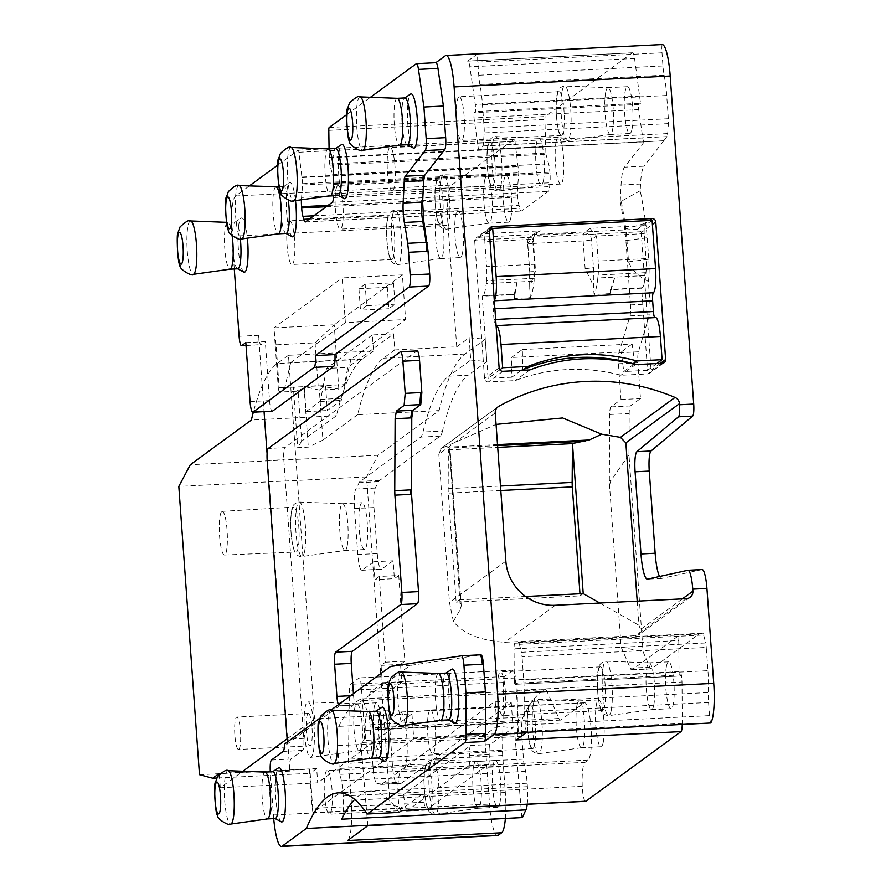 <?xml version="1.0" encoding="UTF-8"?>
<svg xmlns="http://www.w3.org/2000/svg" width="891" height="891" viewBox="0 0 891 891"><rect width="100%" height="100%" fill="white"/><g stroke="black" fill="none" stroke-linecap="round" stroke-linejoin="round"><path stroke-width="0.67" stroke-dasharray="4.46 3.34" d="M328.1 148.886L328.066 148.886A23.433 4.199 -92.9 0 0 325.85 153.33A23.433 4.199 -92.9 0 0 325.605 179.603A23.433 4.199 -92.9 0 0 330.427 195.708L330.427 195.708M335.851 148.496A23.433 4.199 -92.9 0 0 335.417 148.652A23.433 4.199 -92.9 0 0 333.646 152.94A23.433 4.199 -92.9 0 0 333.279 178.033A23.433 4.199 -92.9 0 0 337.767 195.207A23.433 4.199 -92.9 0 0 338.224 195.307M344.26 198.604A27.187 4.878 87.1 0 1 339.048 178.69A27.187 4.878 87.1 0 1 339.482 149.588A27.187 4.878 87.1 0 1 341.543 144.609M346.811 114.583L370.444 97.286M333.724 195.541L333.891 193.681A12.619 2.261 87.1 0 0 333.891 184.381L333.802 183.123A12.619 2.261 87.1 0 0 332.532 174.747L329.659 163.955L329.069 148.842M301.425 199.773A12.619 2.261 87.1 0 1 301.57 197.412L327.71 196.087M277.691 165.158L298.129 150.211A3.609 0.646 87.1 0 1 298.195 150.178A3.609 0.646 87.1 0 1 298.886 152.25L302.695 183.68L301.57 197.412M234.277 268.971L231.927 236.249A36.052 6.46 87.1 0 1 235.569 195.987L249.268 185.963M243.856 272.089A27.187 4.878 87.1 0 1 238.643 252.175A27.187 4.878 87.1 0 1 239.066 223.073A27.187 4.878 87.1 0 1 241.127 218.095A27.187 4.878 87.1 0 1 247.386 238.153M413.379 148.029A27.187 4.878 87.1 0 1 408.167 128.115A27.187 4.878 87.1 0 1 408.59 99.001A27.187 4.878 87.1 0 1 410.651 94.034M292.203 236.705A27.187 4.878 87.1 0 1 286.991 216.791A27.187 4.878 87.1 0 1 287.414 187.689A27.187 4.878 87.1 0 1 289.475 182.711A27.187 4.878 87.1 0 1 295.5 200.598M467.619 61.167L477.22 54.139A36.052 6.46 87.1 0 1 477.821 53.872A10.815 1.938 -92.9 0 0 477.799 62.125L478.734 75.256A18.032 3.23 -92.9 0 0 479.904 84.489A39.661 7.106 -92.9 0 1 482.488 104.804L484.147 128.026A7.206 1.292 -92.9 0 1 484.181 132.926L483.479 142.872A7.206 1.292 -92.9 0 1 482.822 145.912L479.625 150.022A7.206 1.292 -92.9 0 1 479.369 150.178A7.206 1.292 -92.9 0 1 478.01 146.28L474.012 117.935A3.609 0.646 -92.9 0 1 474.246 112.712L475.794 111.575L475.282 104.436L469.847 66.814A10.815 1.938 -92.9 0 0 467.842 61.078A10.815 1.938 -92.9 0 0 467.619 61.167L632.343 52.847A10.815 1.938 87.1 0 1 632.565 52.769A10.815 1.938 87.1 0 1 634.581 58.494L640.529 103.256L475.794 111.575M329.837 165.147L545.938 154.243L544.891 119.45A3.609 0.646 87.1 0 1 545.303 116.554L632.343 52.847M416.253 63.762L435.844 62.693M333.891 184.381L549.992 173.467A12.619 2.261 87.1 0 1 549.992 182.778L549.647 186.598A12.619 2.261 87.1 0 1 548.377 191.387L521.658 210.933A12.619 2.261 87.1 0 1 521.402 211.033A12.619 2.261 87.1 0 1 519.865 208.394L519.03 205.431A12.619 2.261 87.1 0 1 517.76 197.056L517.671 195.808A12.619 2.261 87.1 0 1 517.671 186.497L518.796 172.776L514.987 141.335A3.609 0.646 87.1 0 0 514.296 139.274A3.609 0.646 87.1 0 0 514.218 139.297L451.67 185.083A36.052 6.46 87.1 0 0 448.028 225.334L456.738 346.799L394.735 349.929L393.588 333.858L347.791 367.37L341.988 398.299A10.815 1.938 87.1 0 1 341.164 400.415L327.331 410.539L325.538 385.536L319.334 390.08L322.921 440.087L308.308 447.159L297.683 447.694L293.328 386.961L298.084 391.149L304.276 386.616L345.017 384.556L350.92 359.552L405.594 319.546L345.374 322.587L342.166 277.925L402.398 274.885L405.594 319.546M393.588 333.858L372.338 334.927L373.485 350.998L288.461 355.297L314.523 718.792L411.943 713.869L413.736 738.873L484.581 735.298L489.515 804.072A36.052 6.46 87.1 0 0 497.534 835.535M273.704 818.595A36.052 6.46 -92.9 0 1 273.414 814.975L270.341 772.107A10.815 1.938 87.1 0 1 270.318 771.84M245.827 342.634L265.318 341.643L261.208 344.65A10.815 1.938 87.1 0 1 260.985 344.739A10.815 1.938 87.1 0 1 258.59 335.294L264.059 411.642M267.077 453.753L289.831 771.127A10.815 1.938 87.1 0 1 290.923 759.043L302.695 750.422A10.815 1.938 -92.9 0 0 303.786 738.349L283.817 459.7A10.815 1.938 87.1 0 1 284.908 447.627L268.258 448.463M393.477 282.77L395.014 304.199L388.821 308.743L387.284 287.303L393.477 282.77L365.143 284.196L366.68 305.635L395.014 304.199M250.059 401.574L269.539 400.594L265.318 341.643M269.539 400.594A12.184 2.183 -92.9 0 0 271.989 411.163M237.808 268.792A23.433 4.199 87.1 0 1 237.362 268.692A23.433 4.199 87.1 0 1 232.863 251.518A23.433 4.199 87.1 0 1 233.23 226.425A23.433 4.199 87.1 0 1 235.012 222.137A23.433 4.199 87.1 0 1 235.447 221.982A23.433 4.199 87.1 0 1 240.37 239.066M407.332 144.732A23.433 4.199 87.1 0 1 406.886 144.62A23.433 4.199 87.1 0 1 402.387 127.458A23.433 4.199 87.1 0 1 402.754 102.365A23.433 4.199 87.1 0 1 404.525 98.066A23.433 4.199 87.1 0 1 404.971 97.921M286.156 233.42A23.433 4.199 87.1 0 1 285.699 233.308A23.433 4.199 87.1 0 1 281.211 216.134A23.433 4.199 87.1 0 1 281.578 191.042A23.433 4.199 87.1 0 1 283.349 186.754A23.433 4.199 87.1 0 1 283.784 186.598A23.433 4.199 87.1 0 1 288.328 200.308M549.992 173.467L549.903 172.219A12.619 2.261 87.1 0 0 548.633 163.844L545.938 154.243M662.035 44.561A10.815 1.938 -92.9 0 0 662.013 52.825L662.949 65.956A18.032 3.23 87.1 0 0 664.129 75.189A39.661 7.106 87.1 0 1 666.702 95.504L668.361 118.726A7.206 1.292 87.1 0 1 668.395 123.626L667.693 133.572A7.206 1.292 87.1 0 1 667.036 136.613L663.84 140.722A7.206 1.292 87.1 0 1 663.75 140.811L644.271 141.792A7.206 1.292 87.1 0 1 644.104 141.869A7.206 1.292 87.1 0 1 642.745 137.96L638.736 109.615A3.609 0.646 87.1 0 1 638.981 104.392L640.529 103.256M644.271 141.814L624.491 167.163L643.981 166.183A36.052 6.46 87.1 0 0 640.551 184.047L640.217 190.73A147.817 26.496 87.1 0 1 645.697 223.173A46.867 8.398 87.1 0 1 647.211 237.752L648.748 259.192A25.238 4.522 87.1 0 1 648.392 281.445L650.007 303.909A10.815 1.938 87.1 0 1 649.506 314.879L638.413 351.8A10.815 1.938 87.1 0 0 637.911 362.771L640.473 398.555L630.427 405.906A10.815 1.938 87.1 0 0 629.191 413.513L628.968 454.844L643.09 651.778L649.784 667.192A18.032 3.23 87.1 0 0 651.265 668.874A18.032 3.23 87.1 0 0 651.633 668.74L699.101 633.991M640.217 190.73L620.236 201.823L621.072 185.027A36.052 6.46 87.1 0 1 624.491 167.163M620.236 201.823A137.014 24.558 87.1 0 1 624.747 229.232A36.052 6.46 87.1 0 1 625.894 240.47L626.974 240.414L628.511 261.854C631.853 269.951 638.479 276.477 648.392 281.445M699.101 633.969A7.206 1.292 87.1 0 1 699.19 633.935L702.631 633.178A7.206 1.292 87.1 0 1 702.676 633.167A7.206 1.292 87.1 0 1 703.634 635.005L519.42 644.304A7.206 1.292 -92.9 0 0 518.462 642.467A7.206 1.292 -92.9 0 0 518.417 642.478L514.976 643.235A7.206 1.292 87.1 0 0 514.04 648.837L678.775 640.518A7.206 1.292 87.1 0 1 679.488 635.071L632.153 669.72A18.032 3.23 87.1 0 1 631.775 669.865A18.032 3.23 87.1 0 1 630.293 668.172L621.116 647.055L609.511 485.027A10.815 1.938 87.1 0 1 609.355 480.55L609.7 414.493A10.815 1.938 87.1 0 1 610.948 406.897L620.994 399.536L618.432 363.751A10.815 1.938 87.1 0 1 618.933 352.78L630.015 315.86A10.815 1.938 87.1 0 0 630.516 304.9L625.894 240.47M678.775 640.518L679.02 671.614L514.296 679.922L514.04 648.837M514.296 679.922A3.609 0.646 87.1 0 0 515.143 684.321A3.609 0.646 87.1 0 0 515.221 684.299L679.944 675.979A3.609 0.646 87.1 0 1 679.878 676.002A3.609 0.646 87.1 0 1 679.02 671.614M679.944 675.979L681.504 674.843L682.016 681.994L517.281 690.302L516.769 683.163L515.221 684.299M682.239 724.428A10.815 1.938 87.1 0 0 682.239 723.414L682.016 681.994M585.276 801.243A14.423 2.584 87.1 0 1 582.246 786.33A25.238 4.522 87.1 0 1 585.031 762.362L400.816 771.662A25.238 4.522 -92.9 0 0 398.032 795.63L582.246 786.33M527.227 804.272A21.629 3.876 87.1 0 0 527.405 786.675L527.16 783.211A21.629 3.876 87.1 0 0 525.601 771.406L524.253 765.035A10.815 1.938 87.1 0 1 523.474 759.132L521.848 736.345A18.032 3.23 87.1 0 1 523.062 717.043A540.826 96.952 87.1 0 1 545.292 689.679A18.032 3.23 87.1 0 1 545.526 689.623A18.032 3.23 87.1 0 1 546.985 691.282L558.913 718.469A18.032 3.23 87.1 0 0 560.372 720.117A18.032 3.23 87.1 0 0 560.74 719.973L584.028 702.932A28.846 5.168 87.1 0 1 584.619 702.709A28.846 5.168 87.1 0 1 591.145 729.573A28.846 5.168 87.1 0 1 588.127 760.101L585.031 762.362M521.914 817.949L514.875 734.741L517.671 732.703L363.561 740.488A9.01 1.615 -92.9 0 0 364.475 730.42L361.278 685.769A9.01 1.615 -92.9 0 0 359.273 677.895A9.01 1.615 -92.9 0 0 359.084 677.973L350.43 684.299A9.01 1.615 -92.9 0 0 349.406 690.258L348.437 759.188A9.01 1.615 -92.9 0 0 348.559 763.286L351.221 800.285A36.052 6.46 -92.9 0 1 347.579 840.536M505.342 818.784A36.052 6.46 87.1 0 0 505.32 792.5L502.669 755.512A9.01 1.615 87.1 0 1 502.546 751.403L503.504 682.473A9.01 1.615 87.1 0 1 504.54 676.514L513.183 670.188A9.01 1.615 87.1 0 1 513.372 670.121A9.01 1.615 87.1 0 1 515.377 677.984L518.573 722.634A9.01 1.615 87.1 0 1 517.671 732.703M404.893 661.211L385.402 662.202L379.265 576.466L398.745 575.475L404.893 661.211L400.549 664.385L401.83 682.239L390.369 690.636A18.032 3.23 -92.9 0 0 388.543 710.762L392.552 766.639A18.032 3.23 -92.9 0 0 396.372 782.354L400.271 783.389A36.052 6.46 -92.9 0 0 400.649 783.423A36.052 6.46 -92.9 0 0 401.395 783.144L381.905 784.125L495.184 701.217L496.978 726.221L484.581 735.298M381.905 784.125A36.052 6.46 87.1 0 1 381.159 784.403A36.052 6.46 87.1 0 1 380.791 784.37L376.893 783.334A18.032 3.23 87.1 0 1 373.062 767.619L369.063 711.742A18.032 3.23 87.1 0 1 370.879 691.616L382.35 683.23L381.07 665.377L385.402 662.202M379.265 576.466L374.922 579.64L373.641 561.764L362.169 570.151A18.032 3.23 87.1 0 1 361.802 570.296A18.032 3.23 87.1 0 1 357.792 554.558L354.495 508.516A18.032 3.23 87.1 0 1 355.799 489.048L359.162 482.688A36.052 6.46 87.1 0 1 360.209 481.363L420.663 437.113A36.052 6.46 87.1 0 0 423.002 432.035A396.606 71.102 87.1 0 1 448.685 376.191L468.165 375.211A396.606 71.102 87.1 0 0 442.482 431.055L423.002 432.035M456.738 346.799L469.134 337.722L470.738 360.053L448.685 376.191M603.24 742.292A23.433 4.199 87.1 0 1 601.024 746.725A23.433 4.199 87.1 0 1 596.202 730.631A23.433 4.199 87.1 0 1 596.447 704.358A23.433 4.199 87.1 0 1 598.663 699.914A23.433 4.199 87.1 0 1 603.485 716.008A23.433 4.199 87.1 0 1 603.24 742.292M374.209 707.209A23.433 4.199 87.1 0 1 376.414 702.776A23.433 4.199 87.1 0 1 381.237 718.87A23.433 4.199 87.1 0 1 380.992 745.143A23.433 4.199 87.1 0 1 378.775 749.587A23.433 4.199 87.1 0 1 373.964 733.493A23.433 4.199 87.1 0 1 374.209 707.209M556.118 141.702A23.433 4.199 87.1 0 1 558.334 137.27A23.433 4.199 87.1 0 1 563.145 153.363A23.433 4.199 87.1 0 1 562.9 179.637A23.433 4.199 87.1 0 1 560.695 184.081A23.433 4.199 87.1 0 1 555.873 167.987A23.433 4.199 87.1 0 1 556.118 141.702M499.94 802.847A23.433 4.199 87.1 0 1 497.724 807.291A23.433 4.199 87.1 0 1 492.912 791.186A23.433 4.199 87.1 0 1 493.157 764.912A23.433 4.199 87.1 0 1 495.363 760.468A23.433 4.199 87.1 0 1 500.185 776.573A23.433 4.199 87.1 0 1 499.94 802.847M359.864 507.157A23.433 4.199 87.1 0 1 362.08 502.713A23.433 4.199 87.1 0 1 366.892 518.818A23.433 4.199 87.1 0 1 366.647 545.092A23.433 4.199 87.1 0 1 364.441 549.535A23.433 4.199 87.1 0 1 359.619 533.442A23.433 4.199 87.1 0 1 359.864 507.157M632.02 129.061A23.433 4.199 87.1 0 1 629.803 133.494A23.433 4.199 87.1 0 1 624.981 117.4A23.433 4.199 87.1 0 1 625.226 91.127A23.433 4.199 87.1 0 1 627.442 86.683A23.433 4.199 87.1 0 1 632.265 102.777A23.433 4.199 87.1 0 1 632.02 129.061M462.496 253.122A23.433 4.199 87.1 0 1 460.279 257.566A23.433 4.199 87.1 0 1 455.457 241.472A23.433 4.199 87.1 0 1 455.702 215.188A23.433 4.199 87.1 0 1 457.918 210.755A23.433 4.199 87.1 0 1 462.741 226.849A23.433 4.199 87.1 0 1 462.496 253.122M510.833 217.738A23.433 4.199 87.1 0 1 508.627 222.182A23.433 4.199 87.1 0 1 503.805 206.088A23.433 4.199 87.1 0 1 504.05 179.815A23.433 4.199 87.1 0 1 506.266 175.371A23.433 4.199 87.1 0 1 511.089 191.465A23.433 4.199 87.1 0 1 510.833 217.738M666.457 666.279A23.433 4.199 87.1 0 1 668.673 661.846A23.433 4.199 87.1 0 1 673.485 677.94A23.433 4.199 87.1 0 1 673.24 704.213A23.433 4.199 87.1 0 1 671.034 708.657A23.433 4.199 87.1 0 1 666.212 692.563A23.433 4.199 87.1 0 1 666.457 666.279M411.943 713.869L317.697 782.844L220.277 787.755L242.842 771.238M219.253 773.466L316.673 768.554L317.697 782.844M316.673 768.554L310.191 773.288L313.008 812.592L403.345 808.026L421.944 794.416L402.454 795.407L470.637 745.5A9.01 1.615 -92.9 0 0 469.724 755.568A9.01 1.615 87.1 0 1 468.822 765.636L406.831 810.999A9.01 1.615 87.1 0 1 406.652 811.066A9.01 1.615 87.1 0 1 404.648 803.203A9.01 1.615 87.1 0 0 402.643 795.329A9.01 1.615 87.1 0 0 402.454 795.407M413.736 738.873L313.008 812.592L312.206 808.427L390.046 804.495L403.345 808.026M421.944 794.416A9.01 1.615 -92.9 0 1 422.122 794.349A9.01 1.615 -92.9 0 1 424.127 802.212A9.01 1.615 -92.9 0 0 426.132 810.086A9.01 1.615 -92.9 0 0 426.321 810.008L488.301 764.645A9.01 1.615 -92.9 0 0 489.215 754.588A9.01 1.615 -92.9 0 1 490.117 744.52L513.06 727.735L496.978 726.221M330.929 710.116L319.746 718.302M454.599 723.18A27.187 4.878 87.1 0 1 449.387 703.266A27.187 4.878 87.1 0 1 449.821 674.164A27.187 4.878 87.1 0 1 451.882 669.186M281.3 821.814A27.187 4.878 87.1 0 1 276.087 801.9A27.187 4.878 87.1 0 1 276.511 772.798A27.187 4.878 87.1 0 1 278.571 767.819M384.6 761.259A27.187 4.878 87.1 0 1 379.388 741.345A27.187 4.878 87.1 0 1 379.811 712.232A27.187 4.878 87.1 0 1 381.871 707.265M469.134 337.722L485.205 339.237L464.957 354.061A396.606 71.102 -92.9 0 0 439.107 410.573L378.062 455.256L190.306 464.734M394.735 349.929L383.475 358.171A396.606 71.102 87.1 0 0 357.636 414.683L439.107 410.573M322.921 440.087L357.636 414.683M372.338 334.927L326.54 368.44L347.791 367.37M326.54 368.44L320.738 399.38A10.815 1.938 87.1 0 1 319.902 401.496L306.07 411.62L304.276 386.616L284.797 387.596L290.7 362.592L350.92 359.552M373.485 350.998L362.225 359.251A396.606 71.102 87.1 0 0 336.375 415.763L301.67 441.156L298.084 391.149L278.593 392.129L284.797 387.596M288.461 355.297L277.201 363.539A396.606 71.102 -92.9 0 0 253.345 412.188M219.297 774.234L220.277 787.755M287.114 738.839L314.523 718.792M365.143 284.196L358.939 288.74L387.284 287.303M358.939 288.74L360.476 310.168L388.821 308.743M366.68 305.635L360.476 310.168M232.161 235.915A23.433 4.199 -92.9 0 0 227.717 222.371A23.433 4.199 -92.9 0 0 227.651 222.371A23.433 4.199 -92.9 0 0 225.434 226.815A23.433 4.199 -92.9 0 0 225.189 253.1A23.433 4.199 -92.9 0 0 230.012 269.193L230.045 269.193M397.208 98.311L397.174 98.311A23.433 4.199 -92.9 0 0 394.958 102.755A23.433 4.199 -92.9 0 0 394.713 129.028A23.433 4.199 -92.9 0 0 399.536 145.122L399.536 145.122M276.032 186.987L275.998 186.999A23.433 4.199 -92.9 0 0 273.782 191.431A23.433 4.199 -92.9 0 0 273.537 217.716A23.433 4.199 -92.9 0 0 278.36 233.81L278.36 233.81M461.304 655.854L480.784 654.874L410.105 665.443L356.188 704.904A10.815 1.938 87.1 0 1 355.966 704.993A10.815 1.938 87.1 0 1 353.56 695.548L353.426 693.655M390.626 666.423L410.105 665.443M356.188 704.904L339.538 705.75L287.281 743.985L284.452 744.13M339.538 705.75A10.815 1.938 87.1 0 1 339.315 705.828A10.815 1.938 87.1 0 1 338.368 704.67M400.282 351.845L416.921 351.009L284.908 447.627M287.281 743.985A10.815 1.938 -92.9 0 0 287.27 742.058M663.75 140.823L643.981 166.183M701.997 569.561L661.723 578.404A28.846 5.168 87.1 0 1 661.567 578.426A28.846 5.168 87.1 0 1 659.552 576.488M710.673 723.002A10.815 1.938 87.1 0 1 709.514 715.607L708.579 702.464A18.032 3.23 87.1 0 1 708.378 692.53A39.661 7.106 87.1 0 0 707.933 670.656L706.262 647.434L522.048 656.734A7.206 1.292 -92.9 0 0 521.413 652.279L705.627 642.979A7.206 1.292 87.1 0 1 706.262 647.434M703.634 635.005L705.627 642.979M640.016 96.117L475.282 104.436M621.305 201.778A137.014 24.558 87.1 0 1 625.827 229.176A36.052 6.46 87.1 0 1 626.974 240.414L647.211 237.752M620.994 399.536L640.473 398.555M628.968 454.844L610.948 480.461L609.511 485.027M621.116 647.055L643.09 651.778M698.978 634.091L679.488 635.071M681.504 674.843L516.769 683.163M682.239 723.414L517.515 731.734L517.281 690.302M517.515 731.734A10.815 1.938 87.1 0 1 516.268 739.92M401.663 810.52A14.423 2.584 87.1 0 1 401.373 810.632A14.423 2.584 87.1 0 1 398.032 795.63M588.127 760.101L403.913 769.401L400.816 771.662M403.913 769.401A28.846 5.168 -92.9 0 0 406.931 738.873A28.846 5.168 -92.9 0 0 400.404 712.009A28.846 5.168 -92.9 0 0 399.814 712.243L376.525 729.284A18.032 3.23 -92.9 0 1 376.158 729.417A18.032 3.23 -92.9 0 1 374.688 727.769L362.771 700.582A18.032 3.23 -92.9 0 0 361.312 698.923A18.032 3.23 -92.9 0 0 361.078 698.99A540.826 96.952 -92.9 0 0 338.847 726.343A18.032 3.23 -92.9 0 0 337.622 745.644L339.259 768.432A10.815 1.938 -92.9 0 0 340.039 774.335L341.387 780.705A21.629 3.876 -92.9 0 1 342.946 792.511L343.191 795.975A21.629 3.876 -92.9 0 1 341.71 819.185M399.101 812.392A540.826 96.952 -92.9 0 0 370.288 791.253A540.826 96.952 -92.9 0 0 354.718 799.427M367.816 825.734L360.777 742.526L363.561 740.488M514.875 734.741L360.777 742.526M495.184 701.217L511.267 702.732L513.06 727.735M401.395 783.144L511.267 702.732M401.83 682.239L382.35 683.23M400.549 664.385L381.07 665.377M398.745 575.475L394.401 578.649L374.922 579.64M373.641 561.764L393.12 560.784L394.401 578.649M393.12 560.784L381.66 569.171L362.169 570.151M442.482 431.055A36.052 6.46 -92.9 0 1 440.154 436.133L379.689 480.383A36.052 6.46 -92.9 0 0 378.653 481.708L375.278 488.068A18.032 3.23 -92.9 0 0 373.975 507.536L377.283 553.578A18.032 3.23 -92.9 0 0 381.292 569.316A18.032 3.23 -92.9 0 0 381.66 569.171M470.738 360.053L486.809 361.568L468.165 375.211M485.205 339.237L486.809 361.568M576.967 705.338A23.433 4.199 -92.9 0 0 576.722 731.622A23.433 4.199 -92.9 0 0 581.545 747.716A23.433 4.199 -92.9 0 0 581.611 747.705A23.433 4.199 -92.9 0 0 583.75 743.272A23.433 4.199 -92.9 0 0 584.017 717.177A23.433 4.199 -92.9 0 0 579.239 700.905A23.433 4.199 -92.9 0 0 579.172 700.905A23.433 4.199 -92.9 0 0 576.967 705.338M361.501 746.123A23.433 4.199 -92.9 0 0 361.768 720.028A23.433 4.199 -92.9 0 0 357.001 703.756A23.433 4.199 -92.9 0 0 356.935 703.756A23.433 4.199 -92.9 0 0 354.718 708.2A23.433 4.199 -92.9 0 0 354.473 734.474A23.433 4.199 -92.9 0 0 359.296 750.567A23.433 4.199 -92.9 0 0 359.363 750.567A23.433 4.199 -92.9 0 0 361.501 746.123M543.421 180.617A23.433 4.199 -92.9 0 0 543.688 154.522A23.433 4.199 -92.9 0 0 538.91 138.25A23.433 4.199 -92.9 0 0 538.843 138.25A23.433 4.199 -92.9 0 0 536.638 142.694A23.433 4.199 -92.9 0 0 536.393 168.967A23.433 4.199 -92.9 0 0 541.205 185.061A23.433 4.199 -92.9 0 0 541.271 185.05A23.433 4.199 -92.9 0 0 543.421 180.617M473.667 765.904A23.433 4.199 -92.9 0 0 473.422 792.177A23.433 4.199 -92.9 0 0 478.244 808.271A23.433 4.199 -92.9 0 0 478.311 808.26A23.433 4.199 -92.9 0 0 480.449 803.827A23.433 4.199 -92.9 0 0 480.717 777.732A23.433 4.199 -92.9 0 0 475.95 761.46A23.433 4.199 -92.9 0 0 475.883 761.46A23.433 4.199 -92.9 0 0 473.667 765.904M347.167 546.072A23.433 4.199 -92.9 0 0 347.434 519.976A23.433 4.199 -92.9 0 0 342.656 503.705A23.433 4.199 -92.9 0 0 342.59 503.705A23.433 4.199 -92.9 0 0 340.384 508.148A23.433 4.199 -92.9 0 0 340.139 534.422A23.433 4.199 -92.9 0 0 344.951 550.515A23.433 4.199 -92.9 0 0 345.017 550.504A23.433 4.199 -92.9 0 0 347.167 546.072M605.746 92.107A23.433 4.199 -92.9 0 0 605.501 118.392A23.433 4.199 -92.9 0 0 610.324 134.485A23.433 4.199 -92.9 0 0 610.391 134.474A23.433 4.199 -92.9 0 0 612.529 130.041A23.433 4.199 -92.9 0 0 612.796 103.946A23.433 4.199 -92.9 0 0 608.018 87.674A23.433 4.199 -92.9 0 0 607.952 87.674A23.433 4.199 -92.9 0 0 605.746 92.107M436.222 216.179A23.433 4.199 -92.9 0 0 435.977 242.452A23.433 4.199 -92.9 0 0 440.8 258.546A23.433 4.199 -92.9 0 0 440.867 258.535A23.433 4.199 -92.9 0 0 443.005 254.102A23.433 4.199 -92.9 0 0 443.272 228.007A23.433 4.199 -92.9 0 0 438.495 211.735A23.433 4.199 -92.9 0 0 438.428 211.735A23.433 4.199 -92.9 0 0 436.222 216.179M484.57 180.795A23.433 4.199 -92.9 0 0 484.325 207.068A23.433 4.199 -92.9 0 0 489.148 223.162A23.433 4.199 -92.9 0 0 489.215 223.162A23.433 4.199 -92.9 0 0 491.353 218.718A23.433 4.199 -92.9 0 0 491.62 192.623A23.433 4.199 -92.9 0 0 486.842 176.351A23.433 4.199 -92.9 0 0 486.776 176.351A23.433 4.199 -92.9 0 0 484.57 180.795M653.76 705.193A23.433 4.199 -92.9 0 0 654.027 679.098A23.433 4.199 -92.9 0 0 649.249 662.826A23.433 4.199 -92.9 0 0 649.183 662.826A23.433 4.199 -92.9 0 0 646.977 667.27A23.433 4.199 -92.9 0 0 646.732 693.543A23.433 4.199 -92.9 0 0 651.544 709.637A23.433 4.199 -92.9 0 0 651.611 709.637A23.433 4.199 -92.9 0 0 653.76 705.193M199.473 774.68L309.389 769.133L310.191 773.288L216.803 778.01M309.389 769.133L312.206 808.427M390.046 804.495L366.569 476.919L378.062 455.256M448.552 719.883A23.433 4.199 87.1 0 1 448.106 719.783A23.433 4.199 87.1 0 1 443.618 702.609A23.433 4.199 87.1 0 1 443.985 677.516A23.433 4.199 87.1 0 1 445.756 673.228A23.433 4.199 87.1 0 1 446.191 673.073M275.252 818.517A23.433 4.199 87.1 0 1 274.807 818.417A23.433 4.199 87.1 0 1 270.307 801.243A23.433 4.199 87.1 0 1 270.675 776.15A23.433 4.199 87.1 0 1 272.457 771.862A23.433 4.199 87.1 0 1 272.891 771.706M378.552 757.963A23.433 4.199 87.1 0 1 378.096 757.851A23.433 4.199 87.1 0 1 373.607 740.688A23.433 4.199 87.1 0 1 373.975 715.596A23.433 4.199 87.1 0 1 375.746 711.296A23.433 4.199 87.1 0 1 376.191 711.152M301.67 441.156L297.683 447.694M336.375 415.763L251.351 420.051M303.954 386.427L318.132 385.714L338.825 389.089L319.334 390.08L303.954 386.427L308.308 447.159M402.398 274.885L334.214 324.792L273.983 327.832L278.593 392.129L279.161 387.685L276.087 344.817L315.058 342.846L334.214 324.792L338.825 389.089L345.017 384.556M306.07 411.62L327.331 410.539M366.569 476.919L178.813 486.408M637.199 601.147L638.925 625.27L640.562 629.469L639.226 634.548L635.762 635.673L504.685 642.288C479.726 640.44 462.618 633.479 453.374 621.395L460.447 609.188L461.26 605.78L449.71 448.908A18.032 2.072 -4.1 0 0 449.977 448.507A18.032 2.072 -4.1 0 0 449.398 448.039L460.447 609.188M495.251 412.956L438.84 454.232L441.168 448.496L496.064 424.406M440.689 448.786L497.423 407.321M438.84 454.232L449.465 602.45L453.374 621.395M489.27 230.368L474.703 241.027A3.609 3.519 -126.2 0 1 474.747 240.124L476.084 237.986L477.932 237.318L637.355 229.265L641.03 231.727A3.609 3.519 -126.2 0 1 641.208 232.618L652.39 224.432M474.703 241.027L484.559 378.564A3.609 3.519 -126.2 0 0 488.357 381.949L515.232 380.602A174.87 170.849 -126.2 0 1 620.904 375.267L647.779 373.908A3.609 3.519 -126.2 0 0 651.065 370.155L641.208 232.618M529.8 369.932L515.232 380.602M635.472 364.597L620.904 375.267M526.458 732.302A10.815 1.938 87.1 0 1 525.3 724.906L709.514 715.607M519.42 644.304L521.413 652.279M708.579 702.464L524.365 711.775A18.032 3.23 -92.9 0 1 524.164 701.83A39.661 7.106 -92.9 0 0 523.719 679.956L522.048 656.734M524.365 711.775L525.3 724.906M628.511 261.854L648.748 259.192M313.253 752.115A27.788 4.978 -92.9 0 0 313.565 721.175A27.788 4.978 -92.9 0 0 307.907 701.874A27.788 4.978 -92.9 0 0 305.201 707.142A27.788 4.978 -92.9 0 0 304.934 738.505A27.788 4.978 -92.9 0 0 310.703 757.372A27.788 4.978 -92.9 0 0 313.253 752.115M438.428 673.462L438.394 673.462A23.433 4.199 -92.9 0 0 436.189 677.906A23.433 4.199 -92.9 0 0 435.944 704.191A23.433 4.199 -92.9 0 0 440.767 720.284L440.8 720.284M265.128 772.096L265.095 772.096A23.433 4.199 -92.9 0 0 262.89 776.54A23.433 4.199 -92.9 0 0 262.633 802.813A23.433 4.199 -92.9 0 0 267.456 818.918L267.489 818.907M368.429 711.541L368.395 711.541A23.433 4.199 -92.9 0 0 366.179 715.985A23.433 4.199 -92.9 0 0 365.934 742.259A23.433 4.199 -92.9 0 0 370.756 758.352L370.756 758.352M279.161 387.685L293.328 386.961M315.058 342.846L318.132 385.714M290.7 362.592L345.374 322.587M276.087 344.817L273.983 327.832L342.166 277.925M599.821 603.029L638.925 625.27M525.668 596.491L459.233 599.855L460.825 603.942M497.512 444.62L447.783 447.137L448.886 447.828M447.783 447.137L446.558 446.135M641.03 231.727L474.747 240.124M533.018 748.44A21.874 3.92 -92.9 0 0 534.633 744.475A21.874 3.92 -92.9 0 0 534.867 719.95A21.874 3.92 -92.9 0 0 530.368 704.937A21.874 3.92 -92.9 0 0 529.922 705.104A21.874 3.92 -92.9 0 0 528.307 709.08A21.874 3.92 -92.9 0 0 528.073 733.594A21.874 3.92 -92.9 0 0 532.573 748.618A21.874 3.92 -92.9 0 0 533.018 748.44M308.074 713.557A16.227 2.907 -92.9 0 0 306.37 730.731A16.227 2.907 -92.9 0 0 310.046 745.834A16.227 2.907 -92.9 0 0 310.38 745.711A16.227 2.907 -92.9 0 0 312.073 728.537A16.227 2.907 -92.9 0 0 308.409 713.424A16.227 2.907 -92.9 0 0 308.074 713.557M489.582 142.449A21.874 3.92 -92.9 0 0 487.978 146.425A21.874 3.92 -92.9 0 0 487.745 170.949A21.874 3.92 -92.9 0 0 492.244 185.963A21.874 3.92 -92.9 0 0 492.69 185.796A21.874 3.92 -92.9 0 0 494.305 181.82A21.874 3.92 -92.9 0 0 494.538 157.295A21.874 3.92 -92.9 0 0 490.039 142.282A21.874 3.92 -92.9 0 0 489.582 142.449M429.729 809.006A21.874 3.92 -92.9 0 0 431.344 805.03A21.874 3.92 -92.9 0 0 431.567 780.505A21.874 3.92 -92.9 0 0 427.067 765.492A21.874 3.92 -92.9 0 0 426.622 765.659A21.874 3.92 -92.9 0 0 425.007 769.635A21.874 3.92 -92.9 0 0 424.784 794.159A21.874 3.92 -92.9 0 0 429.273 809.173A21.874 3.92 -92.9 0 0 429.729 809.006M293.328 507.28A22.509 4.032 -92.9 0 0 291.669 511.367A22.509 4.032 -92.9 0 0 291.424 536.582A22.509 4.032 -92.9 0 0 296.046 552.052A22.509 4.032 -92.9 0 0 296.525 551.874A22.509 4.032 -92.9 0 0 298.184 547.787A22.509 4.032 -92.9 0 0 298.418 522.538A22.509 4.032 -92.9 0 0 293.785 507.102A22.509 4.032 -92.9 0 0 293.328 507.28M561.809 135.209A21.874 3.92 -92.9 0 0 563.413 131.244A21.874 3.92 -92.9 0 0 563.647 106.72A21.874 3.92 -92.9 0 0 559.147 91.706A21.874 3.92 -92.9 0 0 558.702 91.873A21.874 3.92 -92.9 0 0 557.087 95.849A21.874 3.92 -92.9 0 0 556.853 120.363A21.874 3.92 -92.9 0 0 561.352 135.387A21.874 3.92 -92.9 0 0 561.809 135.209M392.285 259.281A21.874 3.92 -92.9 0 0 393.889 255.305A21.874 3.92 -92.9 0 0 394.123 230.78A21.874 3.92 -92.9 0 0 389.623 215.767A21.874 3.92 -92.9 0 0 389.178 215.934A21.874 3.92 -92.9 0 0 387.563 219.91A21.874 3.92 -92.9 0 0 387.329 244.435A21.874 3.92 -92.9 0 0 391.828 259.448A21.874 3.92 -92.9 0 0 392.285 259.281M440.622 223.897A21.874 3.92 -92.9 0 0 442.237 219.921A21.874 3.92 -92.9 0 0 442.471 195.407A21.874 3.92 -92.9 0 0 437.971 180.383A21.874 3.92 -92.9 0 0 437.526 180.561A21.874 3.92 -92.9 0 0 435.911 184.526A21.874 3.92 -92.9 0 0 435.677 209.051A21.874 3.92 -92.9 0 0 440.176 224.064A21.874 3.92 -92.9 0 0 440.622 223.897M599.921 667.036A21.874 3.92 -92.9 0 0 598.307 671.001A21.874 3.92 -92.9 0 0 598.084 695.526A21.874 3.92 -92.9 0 0 602.583 710.539A21.874 3.92 -92.9 0 0 603.029 710.372A21.874 3.92 -92.9 0 0 604.644 706.396A21.874 3.92 -92.9 0 0 604.878 681.882A21.874 3.92 -92.9 0 0 600.378 666.858A21.874 3.92 -92.9 0 0 599.921 667.036M449.71 448.908L448.373 449.888L448.162 488.68A10.815 1.938 -92.9 0 0 448.318 493.157L456.125 602.116L459.233 599.855M456.125 602.116L580.119 595.856L583.215 593.595M580.119 595.856L579.974 593.751M448.373 449.888L497.713 447.393M430.019 710.149A21.874 3.92 -92.9 0 0 427.725 733.293A21.874 3.92 -92.9 0 0 432.67 753.663A21.874 3.92 -92.9 0 0 433.126 753.485A21.874 3.92 -92.9 0 0 435.409 730.342A21.874 3.92 -92.9 0 0 430.464 709.971A21.874 3.92 -92.9 0 0 430.019 710.149M238.821 749.32A16.227 2.907 -92.9 0 0 240.514 732.146A16.227 2.907 -92.9 0 0 236.85 717.043A16.227 2.907 -92.9 0 0 236.516 717.166A16.227 2.907 -92.9 0 0 234.812 734.34A16.227 2.907 -92.9 0 0 238.487 749.454A16.227 2.907 -92.9 0 0 238.821 749.32M392.786 190.841A21.874 3.92 -92.9 0 0 395.081 167.686A21.874 3.92 -92.9 0 0 390.135 147.327A21.874 3.92 -92.9 0 0 389.69 147.494A21.874 3.92 -92.9 0 0 387.396 170.649A21.874 3.92 -92.9 0 0 392.341 191.008A21.874 3.92 -92.9 0 0 392.786 190.841M326.719 770.704A21.874 3.92 -92.9 0 0 324.424 793.848A21.874 3.92 -92.9 0 0 329.38 814.218A21.874 3.92 -92.9 0 0 329.826 814.04A21.874 3.92 -92.9 0 0 332.12 790.896A21.874 3.92 -92.9 0 0 327.175 770.537A21.874 3.92 -92.9 0 0 326.719 770.704M221.77 511.523A21.874 3.92 87.1 0 1 222.215 511.345A21.874 3.92 87.1 0 1 227.172 531.693A21.874 3.92 87.1 0 1 224.877 554.859A21.874 3.92 87.1 0 1 224.421 555.037A21.874 3.92 87.1 0 1 219.476 534.645A21.874 3.92 87.1 0 1 221.77 511.523M458.798 96.919A21.874 3.92 -92.9 0 0 456.504 120.062A21.874 3.92 -92.9 0 0 461.449 140.433A21.874 3.92 -92.9 0 0 461.906 140.255A21.874 3.92 -92.9 0 0 464.189 117.111A21.874 3.92 -92.9 0 0 459.244 96.751A21.874 3.92 -92.9 0 0 458.798 96.919M289.274 220.979A21.874 3.92 -92.9 0 0 286.98 244.134A21.874 3.92 -92.9 0 0 291.925 264.493A21.874 3.92 -92.9 0 0 292.382 264.326A21.874 3.92 -92.9 0 0 294.665 241.171A21.874 3.92 -92.9 0 0 289.72 220.812A21.874 3.92 -92.9 0 0 289.274 220.979M337.622 185.606A21.874 3.92 -92.9 0 0 335.328 208.75A21.874 3.92 -92.9 0 0 340.273 229.11A21.874 3.92 -92.9 0 0 340.73 228.942A21.874 3.92 -92.9 0 0 343.013 205.799A21.874 3.92 -92.9 0 0 338.068 185.428A21.874 3.92 -92.9 0 0 337.622 185.606M503.125 715.417A21.874 3.92 -92.9 0 0 505.42 692.262A21.874 3.92 -92.9 0 0 500.475 671.903A21.874 3.92 -92.9 0 0 500.018 672.07A21.874 3.92 -92.9 0 0 497.735 695.225A21.874 3.92 -92.9 0 0 502.68 715.584A21.874 3.92 -92.9 0 0 503.125 715.417M655.609 317.564A21.629 3.876 -92.9 0 0 655.163 317.742L495.752 325.783A21.629 3.876 -92.9 0 1 496.098 325.627M495.652 319.468L493.993 319.546A7.206 1.292 -92.9 0 0 495.596 325.85A7.206 1.292 -92.9 0 0 495.752 325.783M493.993 319.546L493.235 308.832L494.884 308.754M494.316 300.768L493.959 300.779A7.206 1.292 -92.9 0 0 493.235 308.832M489.304 230.869L485.55 233.62A7.206 1.292 -92.9 0 0 484.827 241.661L532.651 239.256L534.444 264.259A18.032 3.23 -92.9 0 1 534.433 277.691A18.032 3.23 -92.9 0 1 534.366 278.282L534.065 281.2A54.084 9.701 -92.9 0 1 530.312 297.65L514.33 298.452L517.003 282.057L534.065 281.2M484.827 241.661L486.62 266.676L534.444 264.259M534.366 278.282L486.542 280.698A18.032 3.23 -92.9 0 0 486.62 266.676M486.542 280.698L486.241 283.616L517.003 282.057M517.003 282.135L514.252 294.23L482.744 295.823A36.052 6.46 -92.9 0 0 486.241 283.616M590.065 228.341L596.424 236.037L598.206 261.041L646.042 258.624L644.249 233.62A7.206 1.292 -92.9 0 1 644.973 225.568L590.065 228.341L583.861 232.874A7.206 7.05 -126.2 0 1 591.457 239.657L593.439 267.278A25.238 4.522 87.1 0 1 593.462 285.721L594.085 294.431A54.084 9.701 -92.9 0 0 597.828 277.981L614.89 277.123L610.068 293.618L594.085 294.431M656.823 363.528L647.523 370.333L641.631 288.172L642.166 287.782A36.052 6.46 -92.9 0 0 645.652 275.564L645.964 272.646A18.032 3.23 -92.9 0 0 646.042 258.624M645.964 272.646L598.139 275.063A18.032 3.23 -92.9 0 0 598.195 274.473A18.032 3.23 -92.9 0 0 598.206 261.041M598.139 275.063L597.828 277.981M642.166 287.782L610.658 289.375L614.89 277.123L645.652 275.564M521.179 370.378L511.88 377.183L511.49 357.48L522.338 349.539L522.727 369.242M522.338 349.539L632.165 344.004L634.592 363.595M652.101 220.344L644.973 225.568M536.048 232.662L530.524 236.705A7.206 7.206 0 0 0 527.583 243.043L529.566 270.686A7.206 0.835 175.9 0 1 529.677 270.53L527.695 242.887A7.206 0.835 175.9 0 0 527.583 243.043A7.206 0.835 175.9 0 0 533.542 243.432A7.206 1.292 87.1 0 1 534.266 235.38A7.206 7.05 53.8 0 0 527.695 242.887L532.651 239.256L536.048 232.651L540.469 230.847L534.266 235.38L583.861 232.874A7.206 1.292 87.1 0 0 583.137 240.926L585.12 268.57L593.462 285.721M610.658 289.375L610.068 293.618M514.252 294.23L514.33 298.452M482.744 295.823L482.209 296.213L488.101 378.385L499.829 369.798M644.249 233.62L596.424 236.037L591.457 239.657A7.206 0.835 175.9 0 1 583.137 240.926L533.542 243.432L535.524 271.076L529.688 286.668L530.312 297.65M641.631 288.172L610.123 289.753M513.717 294.631L482.209 296.213M632.165 344.004L621.317 351.934L511.49 357.48M633.813 364.163L623.745 371.536L622.519 361.646M622.441 361.044L621.317 351.934M511.88 377.183L488.101 378.385M647.523 370.333L623.745 371.536M290.989 147.472A26.73 4.789 -92.9 0 0 288.394 152.539A26.73 4.789 -92.9 0 0 288.138 182.7A26.73 4.789 -92.9 0 0 293.685 200.854M329.213 127.458L545.303 116.554M477.22 54.139L445.344 55.743M328.801 130.353L544.891 119.45M329.191 157.261L545.292 146.358M329.213 157.83L545.314 146.915M329.659 163.955L545.76 153.04M332.532 174.747L548.633 163.844M333.802 183.123L549.903 172.219M333.891 193.681L549.992 182.778M333.546 197.512L549.647 186.598M332.276 202.29L548.377 191.387M305.557 221.848L521.658 210.933M309.422 219.019L519.865 208.394M313.832 215.789L519.03 205.431M302.695 185.016L518.796 174.101M302.695 183.68L518.796 172.776M302.249 177.565L518.35 166.65M302.205 177.019L518.295 166.116M298.886 152.25L514.987 141.335M298.129 150.211L325.928 148.808M514.296 139.274L329.069 148.619L514.218 139.297M235.569 195.987L451.67 185.083M231.927 236.249L448.028 225.334M273.414 814.975L489.515 804.072M289.831 771.127L270.341 772.107M239.1 336.275L258.59 335.294M246.027 345.418L261.208 344.65M634.581 58.494L469.847 66.814M326.217 206.723L517.76 197.056M328.055 205.376L517.671 195.808M490.117 744.52L470.637 745.5M271.432 760.034L290.923 759.043M464.957 354.061L383.475 358.171M362.225 359.251L277.201 363.539M350.631 695.693L353.56 695.548M267.166 460.547L283.817 459.7M303.786 738.349L287.136 739.196M302.695 750.422L283.204 751.414M662.013 52.825L477.799 62.125M333.702 195.786L517.671 186.497M638.981 104.392L474.246 112.712M638.736 109.615L474.012 117.935M642.745 137.96L478.01 146.28M663.84 140.722L479.625 150.022M621.072 185.027L640.551 184.047M624.747 229.232L645.697 223.173M630.516 304.9L650.007 303.909M630.015 315.86L649.506 314.879M618.933 352.78L638.413 351.8M618.432 363.751L637.911 362.771M610.948 406.897L630.427 405.906M609.7 414.493L629.191 413.513M609.355 480.55L610.948 480.461M630.293 668.172L649.784 667.192M632.153 669.72L651.633 668.74M514.976 643.235L699.19 633.935M584.028 702.932L399.814 712.243M560.74 719.973L376.525 729.284M558.913 718.469L374.688 727.769M546.985 691.282L362.771 700.582M545.292 689.679L361.078 698.99M523.062 717.043L338.847 726.343M521.848 736.345L337.622 745.644M523.474 759.132L339.259 768.432M524.253 765.035L340.039 774.335M525.601 771.406L341.387 780.705M527.16 783.211L342.946 792.511M527.405 786.675L343.191 795.975M518.573 722.634L364.475 730.42M515.377 677.984L361.278 685.769M513.183 670.188L359.084 677.973M504.54 676.514L350.43 684.299M503.504 682.473L349.406 690.258M502.546 751.403L348.437 759.188M502.669 755.512L348.559 763.286M505.32 792.5L351.221 800.285M400.271 783.389L380.791 784.37M396.372 782.354L376.893 783.334M392.552 766.639L373.062 767.619M388.543 710.762L369.063 711.742M390.369 690.636L370.879 691.616M377.283 553.578L357.792 554.558M373.975 507.536L354.495 508.516M375.278 488.068L355.799 489.048M378.653 481.708L359.162 482.688M379.689 480.383L360.209 481.363M440.154 436.133L420.663 437.113M667.036 136.613L482.822 145.912M667.693 133.572L483.479 142.872M668.395 123.626L484.181 132.926M668.361 118.726L484.147 128.026M666.702 95.504L482.488 104.804M664.129 75.189L479.904 84.489M662.949 65.956L478.734 75.256M489.215 754.588L469.724 755.568M424.127 802.212L404.648 803.203M319.902 401.496L341.164 400.415M320.738 399.38L341.988 398.299M190.585 220.957A26.73 4.789 -92.9 0 0 187.979 226.024A26.73 4.789 -92.9 0 0 187.723 256.196A26.73 4.789 -92.9 0 0 193.28 274.339M360.098 96.885A26.73 4.789 -92.9 0 0 357.503 101.953A26.73 4.789 -92.9 0 0 357.246 132.124A26.73 4.789 -92.9 0 0 362.793 150.278M238.922 185.573A26.73 4.789 -92.9 0 0 236.327 190.641A26.73 4.789 -92.9 0 0 236.07 220.812A26.73 4.789 -92.9 0 0 241.617 238.955M682.372 598.863L640.562 629.469M505.865 561.163L449.465 602.45M555.249 605.279L504.685 642.288M686.326 598.663L635.762 635.673M637.355 229.265L649.339 220.489M477.932 237.318L489.482 228.864M499.127 367.905L484.559 378.564M502.925 371.291L488.357 381.949M662.347 363.25L647.779 373.908M660.365 363.35L651.065 370.155M661.723 578.404L647.545 579.117M524.164 701.83L708.378 692.53M523.719 679.956L707.933 670.656M518.417 642.478L702.631 633.178M533.319 704.413A27.276 4.889 -92.9 0 0 533.052 735.198A27.276 4.889 -92.9 0 0 538.721 753.708A27.276 4.889 -92.9 0 0 541.216 748.551A27.276 4.889 -92.9 0 0 541.516 718.179A27.276 4.889 -92.9 0 0 535.97 699.246A27.276 4.889 -92.9 0 0 533.319 704.413M500.876 185.896A27.276 4.889 -92.9 0 0 501.188 155.524A27.276 4.889 -92.9 0 0 495.63 136.59A27.276 4.889 -92.9 0 0 492.979 141.758A27.276 4.889 -92.9 0 0 492.723 172.542A27.276 4.889 -92.9 0 0 498.381 191.064A27.276 4.889 -92.9 0 0 500.876 185.896M430.019 764.968A27.276 4.889 -92.9 0 0 429.752 795.752A27.276 4.889 -92.9 0 0 435.421 814.274A27.276 4.889 -92.9 0 0 437.915 809.106A27.276 4.889 -92.9 0 0 438.227 778.734A27.276 4.889 -92.9 0 0 432.67 759.8A27.276 4.889 -92.9 0 0 430.019 764.968M304.622 551.351A27.276 4.889 -92.9 0 0 304.934 520.979A27.276 4.889 -92.9 0 0 299.387 502.045A27.276 4.889 -92.9 0 0 296.736 507.213A27.276 4.889 -92.9 0 0 296.469 537.997A27.276 4.889 -92.9 0 0 302.127 556.519A27.276 4.889 -92.9 0 0 304.622 551.351M562.098 91.183A27.276 4.889 -92.9 0 0 561.831 121.967A27.276 4.889 -92.9 0 0 567.5 140.488A27.276 4.889 -92.9 0 0 569.995 135.321A27.276 4.889 -92.9 0 0 570.296 104.949A27.276 4.889 -92.9 0 0 564.749 86.015A27.276 4.889 -92.9 0 0 562.098 91.183M392.575 215.243A27.276 4.889 -92.9 0 0 392.307 246.027A27.276 4.889 -92.9 0 0 397.976 264.549A27.276 4.889 -92.9 0 0 400.471 259.381A27.276 4.889 -92.9 0 0 400.772 229.009A27.276 4.889 -92.9 0 0 395.225 210.076A27.276 4.889 -92.9 0 0 392.575 215.243M440.922 179.859A27.276 4.889 -92.9 0 0 440.655 210.644A27.276 4.889 -92.9 0 0 446.324 229.165A27.276 4.889 -92.9 0 0 448.819 224.009A27.276 4.889 -92.9 0 0 449.12 193.637A27.276 4.889 -92.9 0 0 443.573 174.692A27.276 4.889 -92.9 0 0 440.922 179.859M611.215 710.472A27.276 4.889 -92.9 0 0 611.527 680.111A27.276 4.889 -92.9 0 0 605.969 661.167A27.276 4.889 -92.9 0 0 603.318 666.334A27.276 4.889 -92.9 0 0 603.062 697.118A27.276 4.889 -92.9 0 0 608.72 715.64A27.276 4.889 -92.9 0 0 611.215 710.472M426.321 810.008L406.831 810.999M488.301 764.645L468.822 765.636M401.329 672.048A26.73 4.789 -92.9 0 0 398.734 677.115A26.73 4.789 -92.9 0 0 398.477 707.287A26.73 4.789 -92.9 0 0 404.024 725.43M228.029 770.682A26.73 4.789 -92.9 0 0 225.434 775.738A26.73 4.789 -92.9 0 0 225.167 805.91A26.73 4.789 -92.9 0 0 230.724 824.064M331.318 710.116A26.73 4.789 -92.9 0 0 328.723 715.183A26.73 4.789 -92.9 0 0 328.467 745.355A26.73 4.789 -92.9 0 0 334.014 763.509M497.59 445.611L449.398 448.039M500.809 490.507L448.318 493.157M448.162 488.68L500.486 486.041M585.12 268.57A7.206 0.835 175.9 0 0 593.439 267.311M485.55 233.62L540.469 230.847M529.688 286.668L529.566 270.686A7.206 0.835 175.9 0 0 535.524 271.076M529.677 270.53A25.238 4.522 87.1 0 1 529.688 288.94M305.301 221.948L521.402 211.033M298.195 150.178L325.638 148.797M246.039 345.485L260.985 344.739M235.012 222.137L241.127 218.095M283.349 186.754L289.475 182.711M632.565 52.769L467.842 61.078M235.447 221.982L227.651 222.371M283.784 186.598L279.095 186.843M339.315 705.828L355.966 704.993M644.104 141.869L479.369 150.178M631.775 669.865L651.265 668.874M515.143 684.321L679.878 676.002M584.619 702.709L400.404 712.009M560.372 720.117L376.158 729.417M545.526 689.623L361.312 698.923M370.288 791.253L338.402 792.867M513.372 670.121L359.273 677.895M400.649 783.423L381.159 784.403M381.292 569.316L361.802 570.296M601.024 746.725L581.545 747.716M598.663 699.914L579.172 700.905M376.414 702.776L356.935 703.756M378.775 749.587L359.296 750.567M558.334 137.27L538.843 138.25M560.695 184.081L541.205 185.061M497.724 807.291L478.244 808.271M495.363 760.468L475.883 761.46M362.08 502.713L342.59 503.705M364.441 549.535L344.951 550.515M629.803 133.494L610.324 134.485M627.442 86.683L607.952 87.674M460.279 257.566L440.8 258.546M457.918 210.755L438.428 211.735M508.627 222.182L489.148 223.162M506.266 175.371L486.776 176.351M668.673 661.846L649.183 662.826M671.034 708.657L651.544 709.637M422.122 794.349L402.643 795.329M227.717 222.371L226.548 222.327M498.069 406.786L440.677 448.786M690.08 597.338L639.226 634.548M490.685 227.272L476.084 237.964M664.218 362.581L649.65 373.24M661.567 578.426L647.401 579.139M518.462 642.467L702.676 633.167M581.611 747.705L538.721 753.708C533.954 753.24 531.181 750.823 530.39 746.48C526.848 734.474 526.626 713.702 528.318 707.744C528.764 702.832 531.314 699.992 535.97 699.246L579.239 700.905M357.001 703.756L307.907 701.874M359.363 750.567L310.703 757.372M538.91 138.25L495.63 136.59C490.986 137.348 488.435 140.177 487.978 145.099C486.297 151.047 486.519 171.818 490.061 183.836C490.841 188.179 493.625 190.585 498.381 191.064L541.271 185.05M478.311 808.26L435.421 814.274C430.654 813.795 427.88 811.378 427.101 807.046C423.559 795.028 423.336 774.257 425.018 768.309C425.464 763.387 428.014 760.558 432.67 759.8L475.95 761.46M342.656 503.705L299.387 502.045C294.23 503.036 291.68 505.865 291.736 510.554C290.043 516.502 290.266 537.273 293.807 549.29C295.745 554.648 298.518 557.053 302.127 556.519L345.017 550.504M610.391 134.474L567.5 140.488C562.733 140.01 559.96 137.593 559.169 133.249C555.628 121.243 555.405 100.471 557.098 94.513C557.543 89.601 560.094 86.772 564.749 86.015L608.018 87.674M440.867 258.535L397.976 264.549C393.209 264.07 390.436 261.664 389.645 257.321C386.104 245.303 385.881 224.543 387.574 218.585C388.019 213.662 390.57 210.833 395.225 210.076L438.495 211.735M489.215 223.162L446.324 229.165C441.557 228.686 438.784 226.281 437.993 221.937C434.452 209.92 434.229 189.159 435.922 183.201C436.367 178.278 438.918 175.449 443.573 174.692L486.842 176.351M649.249 662.826L605.969 661.167C601.325 661.924 598.774 664.753 598.318 669.676C596.636 675.634 596.859 696.394 600.4 708.412C601.18 712.755 603.964 715.161 608.72 715.64L651.611 709.637M426.132 810.086L406.652 811.066M461.248 605.724L449.977 448.507M532.573 748.618L432.67 753.663M530.368 704.937L430.464 709.971M308.409 713.424L236.85 717.043M310.046 745.834L238.487 749.454M490.039 142.282L390.135 147.327M492.244 185.963L392.341 191.008M429.273 809.173L329.38 814.218M427.067 765.492L327.175 770.537M222.215 511.345L293.785 507.102M224.421 555.037L296.046 552.052M561.352 135.387L461.449 140.433M559.147 91.706L459.244 96.751M391.828 259.448L291.925 264.493M389.623 215.767L289.72 220.812M440.176 224.064L340.273 229.11M437.971 180.383L338.068 185.428M600.378 666.858L500.475 671.903M602.583 710.539L502.68 715.584M655.019 317.797L495.596 325.85"/><path stroke-width="1.34" d="M290.989 147.472C289.731 146.035 286.223 148.029 280.442 153.464L278.415 159.188C276.722 158.264 278.037 191.264 280.453 191.799C278.905 195.719 293.752 203.738 293.685 200.854A26.73 4.789 -92.9 0 0 296.135 195.797A26.73 4.789 -92.9 0 0 296.436 166.027A26.73 4.789 -92.9 0 0 290.989 147.472L328.133 148.886L335.851 148.496A23.433 4.199 -92.9 0 1 340.674 164.59A23.433 4.199 -92.9 0 1 340.429 190.863A23.433 4.199 -92.9 0 1 338.224 195.307L330.461 195.708A23.433 4.199 -92.9 0 0 330.494 195.697A23.433 4.199 -92.9 0 0 332.633 191.264A23.433 4.199 -92.9 0 0 332.9 165.158A23.433 4.199 -92.9 0 0 328.133 148.886A23.433 4.199 -92.9 0 0 328.066 148.886M335.629 148.507L341.543 144.609A27.187 4.878 87.1 0 1 347.479 161.75A27.187 4.878 87.1 0 1 347.345 193.581A27.187 4.878 87.1 0 1 344.26 198.604L338.001 195.318M271.989 411.163A12.184 2.183 -92.9 0 0 272.256 411.23A12.184 2.183 -92.9 0 0 272.501 411.13L333.635 366.39A12.184 2.183 -92.9 0 0 334.971 354.585L315.492 355.565A12.184 2.183 87.1 0 1 314.155 367.37L253.022 412.121A12.184 2.183 87.1 0 1 252.766 412.21A12.184 2.183 87.1 0 1 250.059 401.574L245.827 342.634L241.728 345.63A10.815 1.938 87.1 0 1 241.506 345.719A10.815 1.938 87.1 0 1 239.1 336.275L234.277 268.971M315.492 355.565L409.092 287.058A10.815 1.938 87.1 0 0 410.183 274.985L408.557 252.287L428.048 251.307L429.674 274.005L410.183 274.985M370.444 97.286L416.253 63.762A10.815 1.938 87.1 0 1 416.476 63.673A10.815 1.938 87.1 0 1 418.48 69.409L423.916 107.031L426.188 138.651A10.815 1.938 87.1 0 1 425.252 150.568L405.238 176.229A10.815 1.938 87.1 0 0 404.202 181.597L403.144 203.003A18.032 3.23 87.1 0 0 404.336 222.46A129.796 23.266 87.1 0 1 407.644 243.299A28.846 5.168 87.1 0 1 408.557 252.287M329.069 148.842L328.801 130.353A3.609 0.646 87.1 0 1 329.213 127.458L346.811 114.583M333.724 195.541L333.546 197.512A12.619 2.261 87.1 0 1 332.276 202.29L305.557 221.848A12.619 2.261 87.1 0 1 305.301 221.948A12.619 2.261 87.1 0 1 303.764 219.309L309.422 219.019M301.425 199.773A12.619 2.261 87.1 0 0 301.57 206.712L301.659 207.971A12.619 2.261 87.1 0 0 302.929 216.346L303.764 219.309M249.268 185.963L277.691 165.158M247.386 238.153A27.187 4.878 87.1 0 1 246.941 267.066A27.187 4.878 87.1 0 1 243.856 272.089L237.585 268.804M404.748 97.932L410.651 94.034A27.187 4.878 87.1 0 1 416.587 111.175A27.187 4.878 87.1 0 1 416.453 143.006A27.187 4.878 87.1 0 1 413.379 148.029L407.109 144.743M295.5 200.598A27.187 4.878 87.1 0 1 295.277 231.682A27.187 4.878 87.1 0 1 292.203 236.705L285.933 233.431M429.674 274.005A10.815 1.938 -92.9 0 1 428.582 286.078L334.971 354.585M404.202 181.597L423.693 180.606L422.624 202.023L423.826 221.469L428.048 251.307M423.693 180.606L424.717 175.249L444.732 149.577A10.815 1.938 87.1 0 0 445.667 137.66L443.406 106.04L423.916 107.031M435.732 62.782A10.815 1.938 87.1 0 1 435.955 62.693A10.815 1.938 87.1 0 1 437.971 68.418L443.406 106.04M435.844 62.693L445.344 55.743A36.052 6.46 87.1 0 1 446.079 55.465A36.052 6.46 87.1 0 1 454.098 86.928L670.199 76.025A36.052 6.46 87.1 0 0 662.18 44.55A36.052 6.46 87.1 0 0 662.035 44.561L477.821 53.872M264.059 411.642L267.077 453.753M240.37 239.066A23.433 4.199 87.1 0 1 240.013 264.36A23.433 4.199 87.1 0 1 237.808 268.792L230.045 269.193M399.602 145.122L362.793 150.278A26.73 4.789 -92.9 0 0 365.243 145.211A26.73 4.789 -92.9 0 0 365.544 115.451A26.73 4.789 -92.9 0 0 360.098 96.885L397.241 98.311L404.971 97.921A23.433 4.199 87.1 0 1 409.782 114.015A23.433 4.199 87.1 0 1 409.537 140.288A23.433 4.199 87.1 0 1 407.332 144.732L399.569 145.122A23.433 4.199 -92.9 0 0 399.602 145.122A23.433 4.199 -92.9 0 0 401.741 140.689A23.433 4.199 -92.9 0 0 402.008 114.583A23.433 4.199 -92.9 0 0 397.241 98.311A23.433 4.199 -92.9 0 0 397.174 98.311M288.328 200.308A23.433 4.199 87.1 0 1 288.361 228.976A23.433 4.199 87.1 0 1 286.156 233.42L278.393 233.81A23.433 4.199 -92.9 0 0 278.426 233.798A23.433 4.199 -92.9 0 0 280.565 229.366A23.433 4.199 -92.9 0 0 280.832 203.271A23.433 4.199 -92.9 0 0 276.065 186.987A23.433 4.199 -92.9 0 0 275.998 186.999M682.239 724.428A10.815 1.938 87.1 0 1 681.002 731.6L585.888 801.221A14.423 2.584 87.1 0 1 585.587 801.332A14.423 2.584 87.1 0 1 585.276 801.243M527.227 804.272A21.629 3.876 87.1 0 1 525.924 809.886L341.71 819.185A540.826 96.952 -92.9 0 1 354.718 799.427M505.342 818.784A36.052 6.46 87.1 0 1 501.678 832.762L347.579 840.536L367.816 825.734L522.449 817.559A540.826 96.952 87.1 0 1 525.924 809.886M273.704 818.595A36.052 6.46 -92.9 0 0 281.433 846.45L497.534 835.535A36.052 6.46 87.1 0 0 498.269 835.257L501.678 832.762M281.433 846.45A36.052 6.46 -92.9 0 0 282.169 846.16L306.348 828.474A540.826 96.952 87.1 0 1 338.402 792.867A540.826 96.952 87.1 0 1 367.215 814.006L399.101 812.392L401.663 810.52L585.888 801.221M330.929 710.116L390.626 666.423L461.304 655.854A10.815 1.938 87.1 0 1 461.527 655.776A10.815 1.938 87.1 0 1 463.933 665.209L465.915 692.897L466.149 734.329A10.815 1.938 87.1 0 1 464.902 742.515L367.215 814.006M319.746 718.302L284.452 744.13A10.815 1.938 87.1 0 1 283.204 751.414L271.432 760.034A10.815 1.938 87.1 0 0 270.318 771.84M445.968 673.084L451.882 669.186A27.187 4.878 87.1 0 1 457.818 686.326A27.187 4.878 87.1 0 1 457.684 718.157A27.187 4.878 87.1 0 1 454.599 723.18L448.34 719.895M272.668 771.717L278.571 767.819A27.187 4.878 87.1 0 1 284.519 784.96A27.187 4.878 87.1 0 1 284.385 816.791A27.187 4.878 87.1 0 1 281.3 821.814L275.029 818.528M375.969 711.163L381.871 707.265A27.187 4.878 87.1 0 1 387.808 724.405A27.187 4.878 87.1 0 1 387.674 756.236A27.187 4.878 87.1 0 1 384.6 761.259L378.33 757.974M219.297 774.234L219.253 773.466L212.771 778.211L199.473 774.68L178.813 486.408L190.306 464.734L251.351 420.051A396.606 71.102 -92.9 0 1 253.345 412.188M242.842 771.238L287.114 738.839M230.012 269.193A23.433 4.199 -92.9 0 0 230.078 269.182A23.433 4.199 -92.9 0 0 232.228 264.75A23.433 4.199 -92.9 0 0 232.161 235.915M693.71 404.046A10.815 1.938 87.1 0 1 692.652 416.097L651.031 450.991A18.032 3.23 87.1 0 0 649.261 471.083L635.094 471.796L640.985 553.968A28.846 5.168 87.1 0 0 647.401 579.139A28.846 5.168 87.1 0 0 647.545 579.117L687.83 570.273A21.629 3.876 87.1 0 1 687.952 570.262A21.629 3.876 87.1 0 1 692.753 589.14L692.897 591.167A7.206 7.05 53.8 0 1 686.326 598.663L555.249 605.279A46.867 45.797 53.8 0 1 505.865 561.163L495.251 412.956A7.206 7.05 53.8 0 1 498.782 406.329A205.509 200.798 53.8 0 1 675.01 397.431A7.206 7.05 53.8 0 1 679.465 403.656L679.543 404.759L693.71 404.046L670.199 76.025M688.064 570.262L701.997 569.561A21.629 3.876 87.1 0 1 702.119 569.538A21.629 3.876 87.1 0 1 706.931 588.428L713.736 683.33L497.635 694.245L454.098 86.928M655.776 221.959A3.609 3.519 53.8 0 0 651.967 218.562L492.556 226.615A3.609 3.519 53.8 0 0 489.27 230.368L499.127 367.905A3.609 3.519 53.8 0 0 502.925 371.291L529.8 369.932A174.87 170.849 53.8 0 1 635.472 364.597L662.347 363.25A3.609 3.519 53.8 0 0 665.633 359.496L655.776 221.959L652.39 224.432M713.736 683.33A36.052 6.46 87.1 0 1 710.673 723.002L526.458 732.302A36.052 6.46 87.1 0 1 525.879 732.892L516.268 739.92L681.002 731.6M497.635 694.245A36.052 6.46 87.1 0 1 493.993 734.496L484.392 741.535A10.815 1.938 87.1 0 0 485.628 733.338L485.395 691.917L465.915 692.897M463.933 665.209L483.412 664.229L485.395 691.917M483.412 664.229C482.833 657.803 481.953 654.685 480.784 654.874L479.726 654.93C480.895 654.74 481.775 657.859 482.354 664.285M338.368 704.67A10.815 1.938 87.1 0 1 336.909 696.394L334.604 664.24A10.815 1.938 87.1 0 1 335.695 652.156L400.772 604.532A10.815 1.938 87.1 0 0 401.863 592.448L418.514 591.613A10.815 1.938 87.1 0 1 417.422 603.686L400.772 604.532M353.426 693.655L351.254 663.394A10.815 1.938 87.1 0 1 352.346 651.321L417.422 603.686M404.113 405.427L420.764 404.592L421.855 392.508L419.55 360.365L402.899 361.2L405.205 393.354L404.113 405.427L396.361 411.107L395.125 418.703L394.746 490.674L394.891 495.151L411.542 494.316L418.514 591.613M394.891 495.151L401.863 592.448M411.542 494.316L411.776 417.868L413.012 410.261L420.764 404.592M402.899 361.2A10.815 1.938 -92.9 0 0 400.505 351.756A10.815 1.938 -92.9 0 0 400.282 351.845L268.258 448.463A10.815 1.938 87.1 0 0 267.166 460.547L287.136 739.196A10.815 1.938 -92.9 0 1 287.27 742.058M419.55 360.365A10.815 1.938 -92.9 0 0 417.144 350.92A10.815 1.938 -92.9 0 0 416.921 351.009M649.261 471.083L655.152 553.244A28.846 5.168 87.1 0 0 659.552 576.488M522.449 817.559L306.348 828.474M212.771 778.211L216.803 778.01M438.428 673.462L446.191 673.073A23.433 4.199 87.1 0 1 451.013 689.166A23.433 4.199 87.1 0 1 450.768 715.451A23.433 4.199 87.1 0 1 448.552 719.883L440.8 720.284A23.433 4.199 -92.9 0 0 442.972 715.841A23.433 4.199 -92.9 0 0 443.239 689.745A23.433 4.199 -92.9 0 0 438.461 673.462A23.433 4.199 -92.9 0 0 438.394 673.462M265.128 772.096L272.891 771.706A23.433 4.199 87.1 0 1 277.714 787.8A23.433 4.199 87.1 0 1 277.469 814.073A23.433 4.199 87.1 0 1 275.252 818.517L267.489 818.907M368.429 711.541L376.191 711.152A23.433 4.199 87.1 0 1 381.003 727.245A23.433 4.199 87.1 0 1 380.758 753.519A23.433 4.199 87.1 0 1 378.552 757.963L370.79 758.352A23.433 4.199 -92.9 0 0 370.823 758.352A23.433 4.199 -92.9 0 0 372.961 753.92A23.433 4.199 -92.9 0 0 373.229 727.813A23.433 4.199 -92.9 0 0 368.462 711.541A23.433 4.199 -92.9 0 0 368.395 711.541M692.652 416.097L678.485 416.81A10.815 1.938 -92.9 0 0 679.543 404.759M635.094 471.796A18.032 3.23 87.1 0 1 636.853 451.715L651.031 450.991M678.485 416.81L636.853 451.715M679.465 403.656L625.861 442.883L637.199 601.147M625.861 442.883L620.437 437.37L601.737 434.218L562.633 417.957L496.064 424.406M440.767 720.284A23.433 4.199 -92.9 0 0 440.833 720.273L404.024 725.43A26.73 4.789 -92.9 0 0 406.474 720.373A26.73 4.789 -92.9 0 0 406.775 690.603A26.73 4.789 -92.9 0 0 401.329 672.048L438.461 673.462M267.456 818.918A23.433 4.199 -92.9 0 0 267.523 818.907A23.433 4.199 -92.9 0 0 269.672 814.474A23.433 4.199 -92.9 0 0 269.94 788.368A23.433 4.199 -92.9 0 0 265.162 772.096A23.433 4.199 -92.9 0 0 265.095 772.096M579.974 593.751L572.312 486.898A10.815 1.938 87.1 0 1 572.156 482.421L572.467 443.551L583.215 593.595L599.821 603.029M583.215 593.595L525.668 596.491M572.467 443.551L589.196 439.998L601.737 434.218M497.713 447.393L572.367 443.629M499.829 369.798L502.669 367.727L527.929 366.446A174.87 170.849 -126.2 0 1 636.831 360.944L662.091 359.674L660.42 336.453A21.629 3.876 -92.9 0 0 655.609 317.564L496.198 325.616A21.629 3.876 -92.9 0 0 496.098 325.627M502.669 367.727L501.009 344.505A21.629 3.876 -92.9 0 0 496.198 325.616M494.293 300.445A21.629 3.876 -92.9 0 0 496.142 276.622L492.678 228.397L652.101 220.344L655.553 268.581A21.629 3.876 -92.9 0 1 653.37 292.738A7.206 1.292 -92.9 0 0 652.646 300.79L653.415 311.505A7.206 1.292 -92.9 0 0 654.707 317.619M633.813 364.163L634.592 363.595L633.111 363.673A174.87 170.849 53.8 0 0 524.209 369.164L527.929 366.446M633.111 363.673L636.831 360.944M524.209 369.164L521.179 370.378M492.678 228.397L489.304 230.869M656.823 363.528L662.091 359.674M622.519 361.646L622.441 361.044M283.015 187.656A15.949 2.862 -92.9 0 0 282.57 165.403A15.949 2.862 -92.9 0 0 278.404 161.839A15.949 2.862 -92.9 0 0 278.85 184.092A15.949 2.862 -92.9 0 0 283.015 187.656M333.635 366.39L314.155 367.37M428.582 286.078L409.092 287.058M407.644 243.299L426.065 242.363A28.846 5.168 87.1 0 1 426.978 251.362M404.336 222.46L422.757 221.525A129.796 23.266 87.1 0 1 426.065 242.363L427.123 242.307M403.144 203.003L422.624 202.023M423.826 221.469L422.757 221.525A18.032 3.23 87.1 0 1 421.566 202.079M405.238 176.229L424.717 175.249M422.624 180.661A10.815 1.938 87.1 0 1 423.659 175.304M425.252 150.568L444.732 149.577M426.188 138.651L445.667 137.66M418.48 69.409L437.971 68.418M302.929 216.346L313.832 215.789M301.659 207.971L326.217 206.723M301.57 206.712L328.055 205.376M241.728 345.63L246.027 345.418M272.501 411.13L253.022 412.121M327.71 196.087L333.702 195.786M498.269 835.257L282.169 846.16M692.753 589.14L706.931 588.428M493.993 734.496L525.879 732.892M464.902 742.515L484.392 741.535M466.149 734.329L485.628 733.338M336.909 696.394L350.631 695.693M351.254 663.394L334.604 664.24M335.695 652.156L352.346 651.321M410.484 494.371L410.328 489.894L411.386 489.838M394.746 490.674L410.328 489.894M395.125 418.703L411.776 417.868M410.706 417.924L411.954 410.317L413.012 410.261M396.361 411.107L411.954 410.317M419.706 404.648L420.797 392.563L421.855 392.508M405.205 393.354L420.797 392.563M230.078 269.182L193.28 274.339A26.73 4.789 -92.9 0 0 195.719 269.282A26.73 4.789 -92.9 0 0 196.02 239.512A26.73 4.789 -92.9 0 0 190.585 220.957L226.548 222.327M278.426 233.798L241.617 238.955A26.73 4.789 -92.9 0 0 244.067 233.899A26.73 4.789 -92.9 0 0 244.368 204.128A26.73 4.789 -92.9 0 0 238.922 185.573L279.095 186.843M692.897 591.167L682.372 598.863M675.01 397.431L620.437 437.37M498.782 406.329L497.423 407.321M649.339 220.489L651.967 218.562M489.482 228.864L492.556 226.615M665.633 359.496L660.365 363.35M640.985 553.968L655.152 553.244M182.61 261.141A15.949 2.862 -92.9 0 0 182.165 238.888A15.949 2.862 -92.9 0 0 177.988 235.324A15.949 2.862 -92.9 0 0 178.434 257.577A15.949 2.862 -92.9 0 0 182.61 261.141M347.512 111.264A15.949 2.862 -92.9 0 0 347.958 133.505A15.949 2.862 -92.9 0 0 352.134 137.08A15.949 2.862 -92.9 0 0 351.689 114.828A15.949 2.862 -92.9 0 0 347.512 111.264M230.947 225.757A15.949 2.862 -92.9 0 0 230.502 203.516A15.949 2.862 -92.9 0 0 226.336 199.94A15.949 2.862 -92.9 0 0 226.782 222.193A15.949 2.862 -92.9 0 0 230.947 225.757M589.196 439.998L497.512 444.62M267.523 818.907L230.724 824.064A26.73 4.789 -92.9 0 0 233.164 819.007A26.73 4.789 -92.9 0 0 233.475 789.237A26.73 4.789 -92.9 0 0 228.029 770.682L265.162 772.096M370.823 758.352L334.014 763.509A26.73 4.789 -92.9 0 0 336.464 758.441A26.73 4.789 -92.9 0 0 336.765 728.682A26.73 4.789 -92.9 0 0 331.318 710.116L368.462 711.541M585.498 441.168L497.59 445.611M388.743 686.415A15.949 2.862 -92.9 0 0 389.189 708.668A15.949 2.862 -92.9 0 0 393.354 712.232A15.949 2.862 -92.9 0 0 392.909 689.979A15.949 2.862 -92.9 0 0 388.743 686.415M215.433 785.049A15.949 2.862 -92.9 0 0 215.878 807.302A15.949 2.862 -92.9 0 0 220.055 810.866A15.949 2.862 -92.9 0 0 219.609 788.613A15.949 2.862 -92.9 0 0 215.433 785.049M323.355 750.311A15.949 2.862 -92.9 0 0 322.91 728.058A15.949 2.862 -92.9 0 0 318.733 724.494A15.949 2.862 -92.9 0 0 319.178 746.736A15.949 2.862 -92.9 0 0 323.355 750.311M572.312 486.898L500.809 490.507M500.486 486.041L572.156 482.421M660.42 336.453L501.009 344.505M653.415 311.505L495.652 319.468M494.884 308.754L652.646 300.79M653.37 292.738L494.316 300.768M655.553 268.581L496.142 276.622M330.494 195.697L293.685 200.854M416.476 63.673L435.955 62.693M241.506 345.719L246.039 345.485M272.256 411.23L252.766 412.21M446.079 55.465L662.18 44.55M417.144 350.92L400.505 351.756M401.518 810.621L585.587 801.332M461.527 655.776L479.948 654.84M702.119 569.538L687.952 570.262M193.28 274.339C193.336 277.224 178.49 269.205 180.038 265.284C177.621 264.75 176.318 231.749 178.011 232.674L180.038 226.949C185.807 221.514 189.315 219.52 190.585 220.957M360.098 96.885C358.839 95.448 355.331 97.453 349.562 102.888L347.535 108.602C345.831 107.688 347.145 140.689 349.562 141.224C348.013 145.144 362.86 153.163 362.793 150.278M241.617 238.955C241.684 241.84 226.837 233.821 228.386 229.9C225.969 229.366 224.655 196.365 226.359 197.29L228.374 191.565C234.155 186.13 237.663 184.136 238.922 185.573M401.329 672.048C400.07 670.611 396.551 672.605 390.781 678.04L388.754 683.765C387.062 682.84 388.376 715.841 390.781 716.375C389.233 720.296 404.091 728.315 404.024 725.43M228.029 770.682C226.771 769.234 223.251 771.238 217.482 776.674L215.455 782.387C213.762 781.474 215.076 814.474 217.482 815.009C215.934 818.929 230.78 826.948 230.724 824.064M334.014 763.509C334.08 766.394 319.234 758.375 320.782 754.454C318.365 753.92 317.051 720.919 318.755 721.833L320.782 716.108C326.551 710.684 330.06 708.679 331.318 710.116"/></g></svg>
